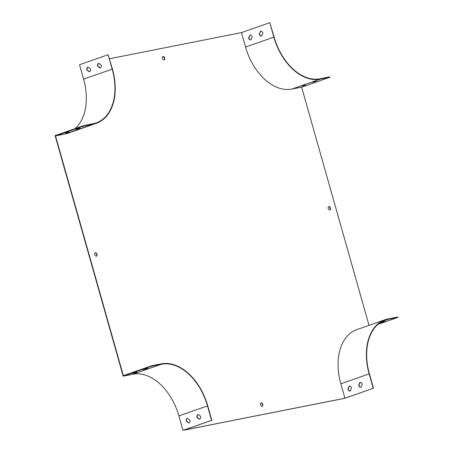 <?xml version="1.0" encoding="UTF-8"?>
<svg xmlns="http://www.w3.org/2000/svg" width="453" height="453" viewBox="0 0 453 453"><rect width="100%" height="100%" fill="white"/><g stroke="black" fill="none" stroke-linecap="round" stroke-linejoin="round"><path stroke-width="0.68" d="M55.498 135.889L65.215 133.969A50.521 33.092 70.7 0 0 68.182 133.159L96.495 123.25A50.521 33.092 -109.3 0 1 93.528 124.06L83.816 125.985L55.498 135.889L123.352 375.662L151.664 365.752L161.376 363.833A50.521 33.092 -109.3 0 1 207.746 405.86L211.828 420.293L183.516 430.197L344.92 398.232L340.837 383.799A50.521 33.092 70.7 0 1 356.794 329.648L385.107 319.739A50.521 33.092 -109.3 0 1 388.068 318.935L397.785 317.009L397.893 317.394L377.983 324.359M269.773 22.701L274.116 37.084A50.119 32.826 -109.3 0 0 320.112 78.777L329.829 76.851L329.937 77.237L320.22 79.162A50.521 33.092 -109.3 0 1 273.855 37.135L269.773 22.701L241.46 32.61L245.543 47.044A50.521 33.092 70.7 0 0 291.908 89.071L301.624 87.146L369.031 325.367M241.46 32.61L109.518 58.743M328.199 208.488A1.755 1.149 70.7 0 0 329.909 209.92A1.755 1.149 70.7 0 0 330.464 208.04A1.755 1.149 70.7 0 0 328.753 206.608A1.755 1.149 70.7 0 0 328.199 208.488M94.768 254.716A1.755 1.149 70.7 0 0 96.483 256.149A1.755 1.149 70.7 0 0 96.987 254.116A1.755 1.149 70.7 0 0 95.323 252.836A1.755 1.149 70.7 0 0 94.768 254.716M260.492 404.789A1.755 1.149 70.7 0 0 262.202 406.222A1.755 1.149 70.7 0 0 262.706 404.189A1.755 1.149 70.7 0 0 261.047 402.91A1.755 1.149 70.7 0 0 260.492 404.789M162.474 58.414A1.755 1.149 70.7 0 0 164.19 59.847A1.755 1.149 70.7 0 0 164.739 57.961A1.755 1.149 70.7 0 0 163.029 56.534A1.755 1.149 70.7 0 0 162.474 58.414M329.761 209.954A1.755 1.149 70.7 0 0 330.18 208.137A1.755 1.149 70.7 0 0 328.612 206.67M96.336 256.183A1.755 1.149 70.7 0 0 96.699 254.212A1.755 1.149 70.7 0 0 95.187 252.904M75.017 128.641A50.119 32.826 70.7 0 0 83.595 79.162L79.507 64.728L108.108 54.722L112.191 69.15A50.119 32.826 -109.3 0 1 96.359 122.871A50.119 32.826 -109.3 0 1 93.42 123.675L83.703 125.6L55.107 135.606L123.171 376.149L132.888 374.223A50.119 32.826 -109.3 0 1 178.884 415.916L182.972 430.35L344.892 398.278L373.232 388.323L344.92 398.232M262.055 406.262A1.755 1.149 70.7 0 0 262.423 404.291A1.755 1.149 70.7 0 0 260.905 402.977M164.037 59.881A1.755 1.149 70.7 0 0 164.456 58.063A1.755 1.149 70.7 0 0 162.893 56.597M83.816 125.985L83.703 125.6M151.664 365.752L151.772 366.137L123.171 376.149M147.689 368.306L143.493 369.614L147.689 368.306M136.965 372.06L132.769 373.368L136.965 372.06M151.772 366.137L161.489 364.218A50.119 32.826 -109.3 0 1 207.485 405.911L211.568 420.344L182.972 430.35M199.518 419.274A2.508 1.886 -101.2 0 0 200.588 416.256L198.086 414.489A2.508 1.886 -101.2 0 0 197.015 417.502L199.518 419.274M188.793 423.023A2.508 1.886 -101.2 0 0 189.864 420.005L187.361 418.238A2.508 1.886 -101.2 0 0 186.291 421.256L188.793 423.023M361.081 387.287A2.508 1.886 78.8 0 1 358.935 385.435L360.078 382.394A2.508 1.886 78.8 0 1 360.107 382.383M350.356 391.041A2.508 1.886 78.8 0 1 348.215 389.189L349.354 386.143A2.508 1.886 78.8 0 1 349.388 386.137M373.493 388.272L369.405 373.838A50.119 32.826 -109.3 0 1 385.237 320.118A50.119 32.826 -109.3 0 1 388.181 319.32L397.893 317.394M379.976 322.813L384.722 321.426L380.361 322.553M329.937 77.237L301.624 87.146M261.704 36.098A2.508 1.886 78.8 0 1 259.558 34.247L260.702 31.2A2.508 1.886 78.8 0 1 260.735 31.195M250.979 39.853A2.508 1.886 78.8 0 1 248.839 37.995L249.977 34.955A2.508 1.886 78.8 0 1 250.011 34.943M108.108 54.722L112.452 69.099A50.521 33.092 -109.3 0 1 96.495 123.25M101.212 65.062L98.709 63.295A2.508 1.886 -101.2 0 0 97.638 66.314L100.141 68.08A2.508 1.886 -101.2 0 0 101.212 65.062M90.487 68.816L87.984 67.05A2.508 1.886 -101.2 0 0 86.914 70.068L89.417 71.834A2.508 1.886 -101.2 0 0 90.487 68.816M198.148 414.529A2.508 1.886 -101.2 0 0 197.276 417.451L199.716 419.178M187.423 418.283A2.508 1.886 -101.2 0 0 186.551 421.205L188.992 422.932M373.232 388.323L369.15 373.889A50.521 33.092 -109.3 0 1 385.107 319.739M362.253 384.235L361.109 387.275A2.508 1.886 78.8 0 1 360.95 387.321A2.508 1.886 78.8 0 1 358.68 385.486L359.824 382.445A2.508 1.886 78.8 0 1 359.976 382.4A2.508 1.886 78.8 0 1 362.253 384.235M351.528 387.989L350.384 391.03A2.508 1.886 78.8 0 1 350.226 391.069A2.508 1.886 78.8 0 1 347.955 389.24L349.099 386.194A2.508 1.886 78.8 0 1 349.252 386.154A2.508 1.886 78.8 0 1 351.528 387.989M260.447 31.251A2.508 1.886 78.8 0 1 260.6 31.212A2.508 1.886 78.8 0 1 262.876 33.046L261.732 36.087A2.508 1.886 78.8 0 1 261.574 36.127A2.508 1.886 78.8 0 1 259.303 34.298L260.702 31.2M249.722 35.006A2.508 1.886 78.8 0 1 249.875 34.966A2.508 1.886 78.8 0 1 252.151 36.801L251.007 39.841A2.508 1.886 78.8 0 1 250.849 39.881A2.508 1.886 78.8 0 1 248.578 38.046L249.977 34.955M312.774 82.259L316.143 81.325L312.774 82.259M302.049 86.013L305.418 85.079L302.049 86.013M79.734 128.148L76.161 129.399L79.734 128.148M69.009 131.902L65.436 133.154L69.009 131.902M98.771 63.341A2.508 1.886 -101.2 0 0 97.899 66.263L100.34 67.99M88.046 67.089A2.508 1.886 -101.2 0 0 87.174 70.017L89.615 71.738M112.191 69.15L83.595 79.162M161.489 364.218L132.888 374.223M207.485 405.911L178.884 415.916M388.181 319.32L382.44 321.324M369.15 373.889L340.837 383.799M273.855 37.135L245.543 47.044M320.22 79.162L291.908 89.071M93.528 124.06L65.215 133.969"/></g></svg>
